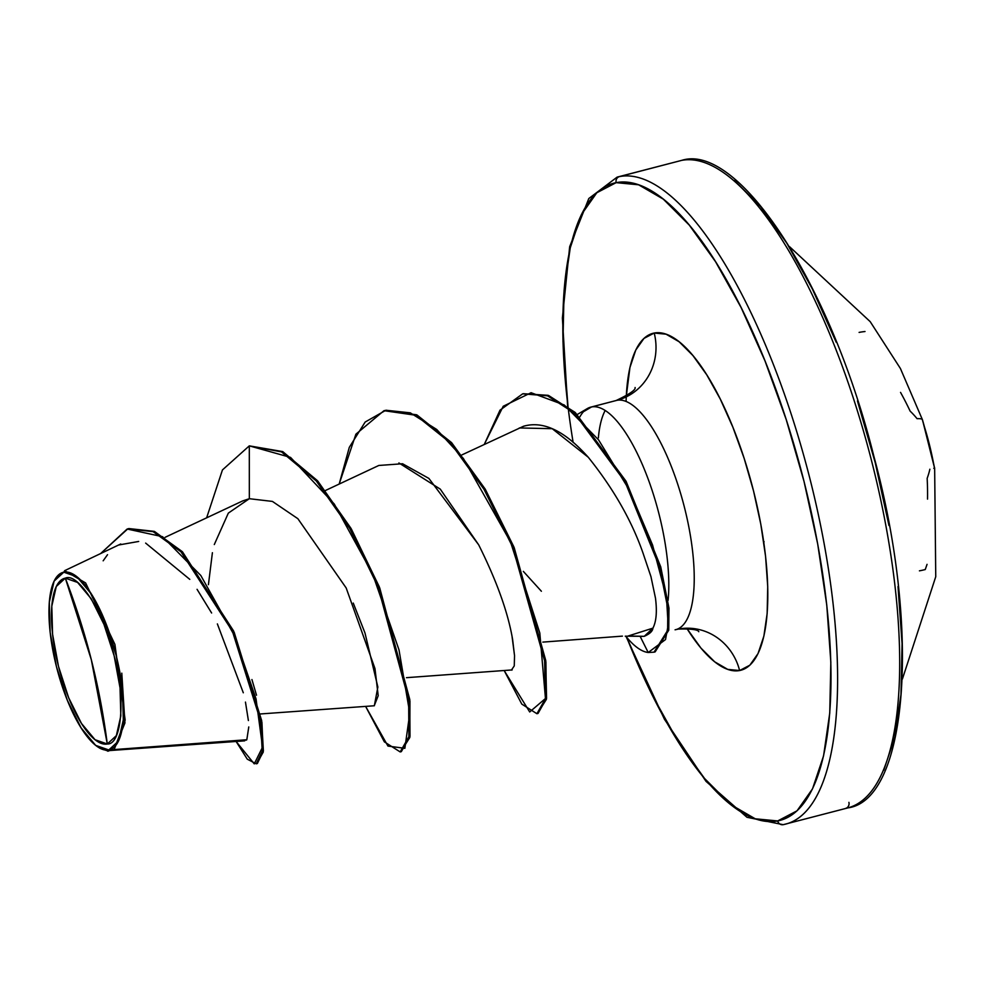 <?xml version="1.0" encoding="UTF-8"?>
<svg xmlns="http://www.w3.org/2000/svg" width="985" height="985" viewBox="0 0 985 985"><rect width="100%" height="100%" fill="white"/><g stroke="black" fill="none" stroke-linecap="round" stroke-linejoin="round"><path stroke-width="1.48" d="M763.597 542.6L764.114 541.75M933.78 468.306L934.543 467.912L929.261 444.001L922.465 419.795A334.284 16.597 161.1 0 1 922.489 420.263A2.512 2.499 9.8 0 1 922.6 420.743A2.512 2.499 -170.2 0 0 922.489 420.263L923.918 425.188A334.26 333.656 55.3 0 1 933.509 463.098L934.543 467.912A2.512 2.512 -81 0 0 934.408 467.419A2.512 2.512 99 0 1 934.543 467.912A334.284 2.647 -9.5 0 1 934.654 467.961L935.75 576.705L902.383 679.108M681.903 160.321A5.011 4.728 79.2 0 0 681.583 160.395A334.297 110.468 75.4 0 1 870.875 458.123A334.297 110.468 75.4 0 1 849.255 807.515M845.561 808.414A5.011 4.728 79.2 0 0 848.91 802.356A5.011 4.728 -100.8 0 1 845.561 808.414A334.297 110.468 -104.6 0 0 872.304 463.701A334.297 110.468 -104.6 0 0 681.583 160.395L619.503 176.586A5.011 4.728 79.2 0 0 616.154 182.644A329.286 108.806 75.4 0 1 804.019 481.406A329.286 108.806 75.4 0 1 777.67 820.948A5.011 4.728 79.2 0 0 783.481 824.605A334.297 110.468 75.4 0 0 810.224 479.904A334.297 110.468 75.4 0 0 619.503 176.586L681.583 160.395M107.291 743.995L91.334 659.765L65.33 578.146C78.566 571.891 105.321 615.625 114.137 655.776C125.514 695.435 122.337 744.869 107.291 743.995A85.547 28.27 75.4 0 1 58.484 666.365A85.547 28.27 75.4 0 1 65.33 578.146A668.593 630.88 -100.8 0 1 91.334 659.765A668.593 630.88 -100.8 0 1 107.291 743.995L116.341 735.647L120.823 715.96L120.047 687.912L114.137 655.776L103.991 624.441L91.149 598.695L77.569 582.431L65.33 578.146L56.28 586.494L51.799 606.181L52.574 634.229L58.484 666.365L68.63 697.7L81.472 723.446L95.04 739.71L107.291 743.995M246.509 740.043L114.088 749.585L125.169 720.121L114.913 644.387L85.633 582.948L64.665 570.66L63.816 572.187A91.716 30.301 75.4 0 1 116.144 655.394A91.716 30.301 75.4 0 1 108.806 749.967L109.741 750.558L114.088 749.585L109.741 750.558L108.806 749.967A91.716 30.301 75.4 0 1 93.403 743.416A91.716 30.301 75.4 0 1 57.068 669.049A91.716 30.301 75.4 0 1 52.168 586.1A91.716 30.301 75.4 0 1 63.816 572.187L54.36 580.621M787.175 823.706A334.297 110.468 -104.6 0 0 808.796 474.314A334.297 110.468 -104.6 0 0 619.503 176.586A5.011 4.728 -100.8 0 0 616.154 182.644L638.6 184.798L663.287 199.13L689.266 225.097L715.541 261.702L741.102 307.529L764.963 360.818L786.202 419.536L804.019 481.406L817.71 544.065L826.772 605.086L830.835 662.154L829.752 713.054L823.571 755.827L812.514 788.85L797.013 810.827L777.67 820.948L755.224 818.794L730.538 804.449L704.558 778.482L678.283 741.877L652.723 696.05L626.669 637.246A329.286 108.806 75.4 0 0 777.67 820.948A5.011 4.728 -100.8 0 0 783.161 824.679A5.011 4.728 -100.8 0 0 783.186 824.679L847.95 807.872C907.037 800.054 921.738 632.395 873.818 456.092C830.257 281.624 737.728 142.726 681.879 160.321L617.115 177.128L588.796 198.539L569.675 246.681L562.386 318.02L567.643 406.312M626.091 401.486A174.099 57.536 75.4 0 1 654.212 333.041A55.714 52.574 -100.8 0 1 616.992 400.316L591.554 406.953A118.385 39.117 75.4 0 1 645.717 472.689A118.385 39.117 75.4 0 1 668.101 600.407A118.385 39.117 -104.6 0 0 645.717 472.689A118.385 39.117 -104.6 0 0 591.554 406.953L616.992 400.316A55.714 52.574 79.2 0 0 654.212 333.041A174.099 57.536 75.4 0 1 753.55 491.01A174.099 57.536 75.4 0 1 739.612 670.539A174.099 57.536 75.4 0 1 686.914 628.492L700.951 648.093L714.691 661.821L727.743 669.394L739.612 670.539A55.714 52.574 79.2 0 0 678.628 629.021A55.714 52.574 -100.8 0 1 739.612 670.539L749.844 665.195L758.031 653.572L763.88 636.113L767.155 613.495L767.721 586.58L765.579 556.414L760.789 524.143L753.55 491.01L744.131 458.296L732.889 427.256L720.281 399.073L706.762 374.842L692.874 355.499L679.133 341.77L666.082 334.186L654.212 333.041L643.993 338.397L635.793 350.02L629.944 367.479L626.3 396.13M605.172 410.499A118.385 39.117 -104.6 0 0 598.375 437.845A118.385 39.117 -104.6 0 1 605.172 410.499M625.253 636.187L644.239 636.322L628.221 635.978L652.92 628.135L628.221 635.978L644.239 636.322L652.92 628.135C656.318 621.634 657.167 611.636 655.481 598.141L650.937 576.557L642.799 552.45L651.06 576.976M542.833 642.109L622.409 636.125M541.381 591.246L523.331 571.386M585.225 410.043A118.385 39.117 -104.6 0 0 579.882 416.852A118.385 39.117 75.4 0 1 591.554 406.953L584.105 411.336M675.07 629.809A118.385 39.117 -104.6 0 0 684.538 507.731A118.385 39.117 -104.6 0 0 616.992 400.316A118.385 39.117 -104.6 0 1 684.033 505.761A118.385 39.117 -104.6 0 1 676.375 629.489M244.662 740.855L109.741 750.558M519.329 427.946L552.203 428.684L588.254 457.237C576.176 443.89 551.255 418.256 523.577 426.246L461.94 454.873M406.46 677.68L512.2 669.923M511.387 670.145L514.256 665.909L514.539 655.628L512.089 636.741M398.888 462.95L440.27 489.126L478.673 544.816L428.881 478.414L402.557 463.75L378.819 465.462L325.567 490.444M260.508 713.953L374.337 705.765L377.858 687.025L364.979 632.973L353.258 603.079M400.747 751.764L409.822 737.47L409.957 701.098L379.754 587.996L351.411 529.117L317.835 481.136L282.843 451.684L249.303 445.86L222.45 469.931L206.628 517.839L222.45 469.931L249.303 445.86L281.513 451.881L316.308 480.988L349.737 528.477L378.055 586.888L408.652 699.818L408.873 736.706L400.181 751.937L401.326 751.641L410.006 736.411L409.785 699.522L379.188 586.592L350.869 528.182L317.441 480.68L282.646 451.573L249.303 445.86L249.328 498.706L242.679 500.922L165.111 537.317M121.795 673.161L124.935 723.015L114.088 749.585L246.816 739.735L248.774 726.942M99.83 748.255L107.734 750.927L98.66 747.504M120.773 543.979L64.665 570.66M251.926 679.539L256.506 695.213M256.777 763.621L263.254 752.072L261.924 722.288L234.196 632.345L182.557 551.945L154.485 531.457L128.924 528.563L154.288 531.371L182.139 551.526L233.556 630.917L261.665 720.601L263.389 750.927L257.356 763.523L256.223 763.818L262.256 751.223L260.532 720.897L232.411 631.213L181.006 551.822L153.155 531.666L127.791 528.859L100.901 553.299L127.151 529.031L162.574 536.702L200.805 575.486L234.208 635.226L256.038 698.882L262.552 747.11L254.265 763.88L236.104 741.471L247.272 759.164L256.223 763.818M108.916 750.902L107.747 751.198M248.392 720.54L245.462 702.096M243.295 692.775L217.365 623.911M211.615 613.002L197.062 589.325M189.785 579.365L145.645 543.092M138.688 541.454L118.853 544.964M107.525 554.69L103.166 560.81M400.181 751.937L384.347 741.84L365.62 706.393L387.955 746.076L404.86 748.317L409.772 713.275L399.011 649.903L372.589 573.91L334.247 504L290.538 457.397L249.303 445.86L249.328 498.706L228.335 513.111L214.299 544.545M212.403 552.708L208.426 584.659M568 406.583L562.989 341.438L564.073 290.538L570.266 247.752L581.322 214.73L596.812 192.752L616.154 182.644A329.286 108.806 75.4 0 0 573.135 442.413M384.556 410.536L416.593 414.784L451.524 442.573L485.334 489.336L514.195 547.672L545.912 661.883L546.38 699.387L537.465 713.546M523.244 393.704L548.091 395.317L574.957 412.284L625.931 481.074L660.713 566.806L668.975 608.09L668.741 630.24L654.594 652.008M339.185 484.054L355.893 434.188L383.99 410.683L415.83 415.264L450.477 442.967L484.017 489.348L512.705 547.131L544.594 660.75L545.431 698.661L536.911 713.719L521.804 704.115L504.234 670.662L529.696 711.958L545.456 698.5L539.817 633.01L510.525 541.959L463.393 458.505L436.712 429.472L410.289 412.838L385.911 410.228L365.164 422.036L349.306 447.338L339.185 484.054M484.288 444.383L500.011 410.154L522.678 393.84L547.5 395.822L574.28 412.998L625.019 481.788L659.618 567.212L667.83 608.361L667.621 630.425L654.028 652.168L648.204 652.501L665.528 639.548L668.138 625.229L666.5 597.452L652.575 545.05L629.156 489.742L598.511 439.802L564.331 405.032L531.1 392.719L503.224 406.263L484.288 444.383M654.028 652.168L655.16 651.873L668.753 630.129L668.963 608.065L660.75 566.917L626.152 481.493L575.425 412.703L548.645 395.527L522.678 393.84M536.911 713.719L538.044 713.423L546.564 698.365L545.739 660.455L513.838 546.823L485.162 489.04L451.623 442.671L416.975 414.968L383.99 410.683M249.328 498.706L272.414 501.414L297.852 518.676L346.178 587.959L374.965 668.532L378.203 695.705L374.226 705.777M478.673 544.816C496.834 581.199 508.161 612.842 512.656 639.782L514.539 655.714M588.254 457.237C613.286 488.449 631.459 520.191 642.799 552.45M655.481 598.141C657.192 611.5 656.342 621.498 652.92 628.135C652.661 631.163 649.768 633.897 644.239 636.322L640.176 636.458M640.213 636.532L648.204 652.501A113.57 37.529 75.4 0 1 625.82 636.199A113.57 37.529 -104.6 0 0 648.204 652.501L642.195 640.496M108.806 749.967L95.68 745.374L81.127 727.94L67.362 700.335L56.477 666.746L50.136 632.296L49.312 602.229L54.113 581.125L63.816 572.187L76.941 576.779L91.494 594.201L105.26 621.806L116.144 655.394L122.472 689.845L123.31 719.912L118.508 741.028L108.806 749.967M883.754 770.27L894.799 737.248L900.992 694.462L902.075 643.562L898.012 586.506M888.95 525.473L875.259 462.815L857.442 400.944M836.203 342.238L812.342 288.95L786.781 243.123L760.506 206.518L734.527 180.55M859.092 332.401A334.26 48.733 144.4 0 1 865.015 331.526M900.536 392.387A333.903 302.26 -162.7 0 1 910.14 411.127A333.903 136.164 168.5 0 1 917.072 418.687A334.284 16.597 161.1 0 1 922.465 419.795L934.396 467.407A2.512 2.512 -81 0 0 934.383 467.37M927.057 564.343L925.247 569.539A334.26 35.805 7.1 0 1 919.424 570.844M929.865 469.217A333.903 123.297 -16.9 0 1 927.156 478.365A333.903 296.928 -43.2 0 1 927.538 499.112M789.588 246.706L870.211 321.664L900.413 368.501L922.465 419.795M590.704 407.15L616.154 400.513C629.6 394.135 635.904 389.801 635.091 387.511M698.796 631.717C698.057 629.612 691.224 628.738 678.308 629.083L675.907 629.612M577.345 414.451L587.294 408.578M128.924 528.563L127.791 528.859M783.186 824.679L746.962 817.279L706.011 781.364L664.419 719.222L626.017 636.433M97.724 746.876L98.869 747.64M934.334 467.099L934.654 467.961"/></g></svg>
